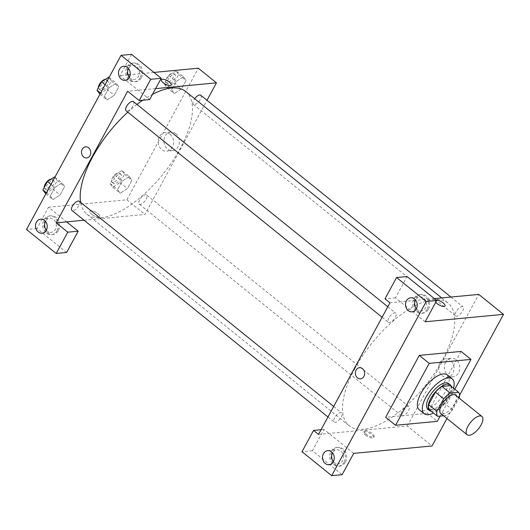 <?xml version="1.0" encoding="UTF-8"?>
<svg xmlns="http://www.w3.org/2000/svg" width="530" height="530" viewBox="0 0 530 530"><rect width="100%" height="100%" fill="white"/><g stroke="black" fill="none" stroke-linecap="round" stroke-linejoin="round"><path stroke-width="0.4" stroke-dasharray="2.65 1.99" d="M455.502 395.168A11.759 5.095 -51.1 0 1 453.475 405.642A11.759 5.095 -51.1 0 1 442.868 413.996A11.759 5.095 -51.1 0 1 440.735 413.473M450.387 385.661A16.019 6.943 -51.1 0 1 451.096 390.683L444.319 403.171L452.567 409.822L458.993 397.984M443.577 415.765L446.028 415.533A16.019 6.943 -51.1 0 0 452.567 409.822M429.353 409.677L437.78 408.882L446.028 415.533M444.319 403.171A16.019 6.943 -51.1 0 1 437.78 408.882M431.234 411.194A16.463 7.135 128.9 0 0 445.425 402.151A16.463 7.135 128.9 0 0 451.262 386.363M448.559 383.528A16.463 7.135 -51.1 0 1 445.717 398.182A16.463 7.135 -51.1 0 1 430.863 409.889A16.463 7.135 -51.1 0 1 427.889 409.153M451.096 390.683L459.344 397.341M453.514 388.179A22.339 9.686 -51.1 0 1 433.487 413.009M447.3 374.955A22.339 9.686 -51.1 0 1 443.444 394.85A22.339 9.686 -51.1 0 1 423.291 410.73A22.339 9.686 -51.1 0 1 419.25 409.736M454.793 389.212L440.205 416.083M461.08 351.423L427.458 413.354L437.356 421.337M427.458 413.354L385.668 417.309M446.962 418.495L459.536 395.334M428.452 309.136A9.407 7.811 -95.4 0 0 428.492 299.119A9.407 7.811 -95.4 0 0 420.966 294.448A9.407 7.811 -95.4 0 0 414.082 304.551A9.407 7.811 -95.4 0 0 422.741 313.184A9.407 7.811 -95.4 0 0 428.452 309.136M425.146 321.776L395.453 297.827L407.014 276.541M427.147 309.262A9.407 7.811 84.6 0 1 421.436 313.303A9.407 7.811 84.6 0 1 412.777 304.677A9.407 7.811 84.6 0 1 419.661 294.574A9.407 7.811 84.6 0 1 427.187 299.245A9.407 7.811 84.6 0 1 427.147 309.262M416.388 308.732A7.056 5.856 -95.4 0 0 421.211 310.964A7.056 5.856 -95.4 0 0 426.266 305.764A7.056 5.856 -95.4 0 0 423.702 298.132A7.056 5.856 -95.4 0 0 419.886 296.919A7.056 5.856 -95.4 0 0 415.566 300.013M395.453 297.827L385.005 298.821M415.374 300.404L389.954 302.809M345.441 462.027A9.407 7.811 -95.4 0 0 345.481 452.01A9.407 7.811 -95.4 0 0 337.954 447.34A9.407 7.811 -95.4 0 0 331.071 457.436A9.407 7.811 -95.4 0 0 339.73 466.069A9.407 7.811 -95.4 0 0 345.441 462.027M353.695 453.375L324.002 429.426L312.442 450.719L342.135 474.668M344.136 462.147A9.407 7.811 84.6 0 1 338.425 466.195A9.407 7.811 84.6 0 1 329.766 457.562A9.407 7.811 84.6 0 1 336.649 447.459A9.407 7.811 84.6 0 1 344.175 452.13A9.407 7.811 84.6 0 1 344.136 462.147M333.383 461.617A7.056 5.856 -95.4 0 0 334.384 462.63A7.056 5.856 -95.4 0 0 338.2 463.849A7.056 5.856 -95.4 0 0 343.255 458.649A7.056 5.856 -95.4 0 0 340.691 451.023A7.056 5.856 -95.4 0 0 336.875 449.804A7.056 5.856 -95.4 0 0 332.555 452.898M312.442 450.719L301.994 451.706M324.002 429.426L321.054 429.704M318.503 434.408L407.305 426.007L432.049 445.962M435.733 302.285A5.585 1.961 -151.5 0 1 435.223 300.596A5.585 1.961 -151.5 0 1 436.23 300.106A5.585 1.961 28.5 0 0 435.223 300.603A5.585 1.961 28.5 0 0 439.191 304.988A5.585 1.961 28.5 0 0 445.034 305.929L445.034 305.929M434.368 298.609L415.831 300.358M445.578 362.262A9.301 7.718 -95.4 0 0 445.538 372.166A9.301 7.718 -95.4 0 0 452.978 376.784A9.301 7.718 -95.4 0 0 459.788 366.793A9.301 7.718 -95.4 0 0 451.222 358.26A9.301 7.718 -95.4 0 0 445.578 362.262M407.305 426.007L478.756 294.408M439.801 362.805A9.301 7.718 84.6 0 1 445.445 358.81A9.301 7.718 84.6 0 1 454.011 367.343A9.301 7.718 84.6 0 1 447.201 377.333A9.301 7.718 84.6 0 1 439.761 372.716A9.301 7.718 84.6 0 1 439.801 362.805M360.533 378.824L360.533 378.824A5.585 4.638 -95.4 0 0 364.62 372.828A5.585 4.638 -95.4 0 0 359.479 367.707L359.479 367.707M365.574 435.156A5.585 1.961 28.5 0 0 373.584 437.528A5.585 1.961 28.5 0 0 369.615 433.142A5.585 1.961 28.5 0 0 363.766 432.195A5.585 1.961 28.5 0 0 365.574 435.156M366.104 434.183A5.585 1.961 -151.5 0 1 364.296 431.221A5.585 1.961 -151.5 0 1 370.145 432.162A5.585 1.961 -151.5 0 1 374.114 436.554A5.585 1.961 -151.5 0 1 366.104 434.183M401.939 411.386A5.876 2.551 128.9 0 0 401.508 415.652A5.876 2.551 128.9 0 0 407.186 412.678A5.876 2.551 128.9 0 0 408.888 406.497A5.876 2.551 128.9 0 0 401.939 411.386M334.655 417.753A5.876 2.551 128.9 0 0 334.231 422.019A5.876 2.551 128.9 0 0 339.909 419.044A5.876 2.551 128.9 0 0 341.611 412.863A5.876 2.551 128.9 0 0 334.655 417.753M456.072 311.68A5.876 2.551 128.9 0 0 455.648 315.946A5.876 2.551 128.9 0 0 461.319 312.972A5.876 2.551 128.9 0 0 463.028 306.797A5.876 2.551 128.9 0 0 456.072 311.68M388.795 318.046A5.876 2.551 128.9 0 0 388.371 322.313A5.876 2.551 128.9 0 0 394.042 319.338A5.876 2.551 128.9 0 0 395.751 313.164A5.876 2.551 128.9 0 0 388.795 318.046M354.881 368.549A78.784 34.152 128.9 0 0 349.171 425.729A78.784 34.152 128.9 0 0 425.212 385.847A78.784 34.152 128.9 0 0 448.089 303.081A78.784 34.152 128.9 0 0 354.881 368.549M127.803 112.161A78.784 34.152 -51.1 0 1 136.965 104.45M142.755 100.236A78.784 34.152 -51.1 0 1 152.501 94.34M185.791 91.531A78.784 34.152 -51.1 0 1 172.21 161.683A78.784 34.152 -51.1 0 1 101.131 217.691A78.784 34.152 -51.1 0 1 86.874 214.18A78.784 34.152 -51.1 0 1 80.62 202.367M139.635 199.836A5.876 2.551 128.9 0 0 139.211 204.103A5.876 2.551 128.9 0 0 144.882 201.128A5.876 2.551 128.9 0 0 146.591 194.947A5.876 2.551 128.9 0 0 145.525 194.689A5.876 2.551 128.9 0 0 139.635 199.836M133.447 101.608A5.876 2.551 -51.1 0 1 132.434 106.848A5.876 2.551 -51.1 0 1 127.134 111.028A5.876 2.551 -51.1 0 1 126.067 110.763M79.314 201.314A5.876 2.551 -51.1 0 1 78.301 206.554A5.876 2.551 -51.1 0 1 72.994 210.728A5.876 2.551 -51.1 0 1 71.934 210.47M200.731 95.241A5.876 2.551 -51.1 0 1 199.717 100.481A5.876 2.551 -51.1 0 1 194.411 104.655A5.876 2.551 -51.1 0 1 193.344 104.397A5.876 2.551 -51.1 0 1 193.775 100.13A5.876 2.551 -51.1 0 1 194.682 98.706M84.025 220.222L145.001 214.451L206.985 100.289M155.608 88.616L127.657 91.259M86.681 157.96L86.681 157.96A5.585 4.638 -95.4 0 0 90.776 151.964A5.585 4.638 -95.4 0 0 85.635 146.843L85.635 146.843M129.346 77.228A7.056 5.856 -95.4 0 0 130.353 78.235A7.056 5.856 -95.4 0 0 134.169 79.454A7.056 5.856 -95.4 0 0 139.224 74.253A7.056 5.856 -95.4 0 0 136.654 66.628A7.056 5.856 -95.4 0 0 132.838 65.409A7.056 5.856 -95.4 0 0 128.518 68.502M140.105 77.751A9.407 7.811 84.6 0 1 134.388 81.799A9.407 7.811 84.6 0 1 125.729 73.166A9.407 7.811 84.6 0 1 132.619 63.063A9.407 7.811 84.6 0 1 140.139 67.734A9.407 7.811 84.6 0 1 140.105 77.751M141.411 77.632A9.407 7.811 -95.4 0 0 141.444 67.615A9.407 7.811 -95.4 0 0 133.924 62.944A9.407 7.811 -95.4 0 0 127.034 73.041A9.407 7.811 -95.4 0 0 135.693 81.673A9.407 7.811 -95.4 0 0 141.411 77.632M46.335 230.113A7.056 5.856 -95.4 0 0 47.342 231.126A7.056 5.856 -95.4 0 0 51.158 232.345A7.056 5.856 -95.4 0 0 56.326 224.766A7.056 5.856 -95.4 0 0 49.827 218.294A7.056 5.856 -95.4 0 0 45.507 221.388M57.094 230.643A9.407 7.811 84.6 0 1 51.377 234.684A9.407 7.811 84.6 0 1 42.718 226.052A9.407 7.811 84.6 0 1 49.608 215.955A9.407 7.811 84.6 0 1 57.127 220.626A9.407 7.811 84.6 0 1 57.094 230.643M58.399 230.517A9.407 7.811 -95.4 0 0 58.432 220.5A9.407 7.811 -95.4 0 0 50.913 215.829A9.407 7.811 -95.4 0 0 44.023 225.932A9.407 7.811 -95.4 0 0 52.689 234.558A9.407 7.811 -95.4 0 0 58.399 230.517M66.641 252.472L36.948 228.523L48.508 207.23L66.654 221.871M36.948 228.523L26.5 229.51M131.513 54.345L119.959 75.638L149.652 99.58M109.061 77.446L116.163 83.17L108.988 87.828L104.443 96.202L107.053 99.938L114.235 95.267L118.786 86.9L116.169 83.164L108.988 87.834M176.02 70.815L168.845 75.472L164.293 83.853L166.917 87.576L174.092 82.925L178.636 74.544L176.02 70.815L183.44 76.804L176.265 81.468L171.72 89.835L174.33 93.572L181.512 88.901L186.063 80.534L183.446 76.797M121.88 170.521L114.712 175.178L110.16 183.559L112.784 187.282L119.952 182.631L124.504 174.251L121.88 170.521L129.307 176.51L122.132 181.174L117.58 189.541L120.197 193.278L127.379 188.607L131.924 180.233L129.313 176.503M54.928 177.152L62.03 182.877L54.855 187.527L50.304 195.908L52.92 199.644L60.102 194.974L64.647 186.606L62.036 182.87L54.855 187.54M153.925 72.418L130.155 74.67M128.075 74.869L119.959 75.638M48.508 207.23L126.855 199.817L198.306 68.218M175.814 133.679A9.301 7.718 -95.4 0 0 170.779 132.076A9.301 7.718 -95.4 0 0 163.969 142.066A9.301 7.718 -95.4 0 0 172.535 150.599A9.301 7.718 -95.4 0 0 179.193 143.743A9.301 7.718 -95.4 0 0 175.814 133.679M126.855 199.817L145.001 214.451M170.037 134.229A9.301 7.718 84.6 0 1 173.416 144.286A9.301 7.718 84.6 0 1 166.758 151.143A9.301 7.718 84.6 0 1 158.192 142.61A9.301 7.718 84.6 0 1 165.002 132.619A9.301 7.718 84.6 0 1 170.037 134.229M91.73 214.292A5.585 1.961 28.5 0 0 99.739 216.664A5.585 1.961 28.5 0 0 95.764 212.278A5.585 1.961 28.5 0 0 89.921 211.331A5.585 1.961 28.5 0 0 91.73 214.292A5.585 1.961 -151.5 0 1 89.921 211.331A5.585 1.961 -151.5 0 1 95.764 212.272A5.585 1.961 -151.5 0 1 99.739 216.664A5.585 1.961 -151.5 0 1 91.73 214.292M161.372 79.732L161.372 79.739A5.585 1.961 28.5 0 0 165.347 84.124A5.585 1.961 28.5 0 0 171.19 85.065L171.19 85.065M114.705 183.738A5.876 2.551 -51.1 0 1 113.639 183.479A5.876 2.551 -51.1 0 1 115.348 177.305A5.876 2.551 -51.1 0 1 121.019 174.324A5.876 2.551 -51.1 0 1 120.012 179.564A5.876 2.551 -51.1 0 1 114.705 183.738M129.307 176.51L122.132 181.161L117.58 189.541L120.204 193.271L127.379 188.614L131.924 180.233L129.307 176.51M114.712 175.178L122.132 181.161M110.16 183.559L117.58 189.541M112.784 187.282L120.204 193.271M119.952 182.631L127.379 188.614M124.504 174.251L131.924 180.233M113.056 182.413A5.876 2.551 -51.1 0 1 111.989 182.148A5.876 2.551 -51.1 0 1 113.698 175.973A5.876 2.551 -51.1 0 1 119.369 172.999A5.876 2.551 -51.1 0 1 118.356 178.232A5.876 2.551 -51.1 0 1 113.056 182.413M168.838 84.038A5.876 2.551 -51.1 0 1 167.778 83.773A5.876 2.551 -51.1 0 1 169.481 77.599A5.876 2.551 -51.1 0 1 175.158 74.617A5.876 2.551 -51.1 0 1 174.145 79.858A5.876 2.551 -51.1 0 1 168.838 84.038M183.44 76.804L176.271 81.461L171.72 89.835L174.344 93.565L181.512 88.914L186.063 80.534L183.44 76.804M168.845 75.472L176.271 81.461M164.293 83.853L171.72 89.835M166.917 87.576L174.344 93.565M174.092 82.925L181.512 88.914M178.636 74.544L186.063 80.534M167.189 82.707A5.876 2.551 -51.1 0 1 166.129 82.441A5.876 2.551 -51.1 0 1 167.831 76.267A5.876 2.551 -51.1 0 1 173.509 73.292A5.876 2.551 -51.1 0 1 172.495 78.526A5.876 2.551 -51.1 0 1 167.189 82.707M45.501 193.649L52.675 188.998L57.227 180.617L54.603 176.887M47.428 190.111A5.876 2.551 -51.1 0 1 46.362 189.846A5.876 2.551 -51.1 0 1 48.071 183.672A5.876 2.551 -51.1 0 1 53.742 180.69A5.876 2.551 -51.1 0 1 52.728 185.931A5.876 2.551 -51.1 0 1 47.428 190.111M50.986 184.413L54.855 187.527L50.304 195.908L52.927 199.638L60.102 194.98L64.647 186.606L62.03 182.877M46.435 192.787L50.304 195.908M45.825 193.914L52.927 199.638M52.675 188.998L60.102 194.98M57.227 180.617L64.647 186.606M51.211 179.094A5.876 2.551 -51.1 0 1 52.092 179.365A5.876 2.551 -51.1 0 1 51.079 184.599A5.876 2.551 -51.1 0 1 45.779 188.779A5.876 2.551 -51.1 0 1 44.712 188.514A5.876 2.551 -51.1 0 1 44.222 187.454M99.64 93.943L106.808 89.292L111.36 80.911L108.736 77.181M101.561 90.405A5.876 2.551 -51.1 0 1 100.501 90.14A5.876 2.551 -51.1 0 1 102.204 83.965A5.876 2.551 -51.1 0 1 107.882 80.991A5.876 2.551 -51.1 0 1 106.868 86.224A5.876 2.551 -51.1 0 1 101.561 90.405M105.126 84.707L108.988 87.828L104.443 96.202L107.06 99.931L114.235 95.281L118.786 86.9L116.163 83.17M100.574 93.088L104.443 96.202M99.965 94.207L107.06 99.931M106.808 89.292L114.235 95.281M111.36 80.911L118.786 86.9M105.344 79.387A5.876 2.551 -51.1 0 1 106.232 79.659A5.876 2.551 -51.1 0 1 105.218 84.893A5.876 2.551 -51.1 0 1 99.912 89.073A5.876 2.551 -51.1 0 1 98.852 88.808A5.876 2.551 -51.1 0 1 98.361 87.748M420.966 294.448L419.661 294.574M422.741 313.184L421.436 313.303M412.075 311.832L421.211 310.964M410.743 297.781L419.886 296.919M337.954 447.34L336.649 447.459M339.73 466.069L338.425 466.195M329.064 464.717L338.2 463.849M327.732 450.666L336.875 449.804M451.222 358.26L445.445 358.81M452.978 376.784L447.201 377.333M373.584 437.528L374.114 436.554M363.766 432.195L364.296 431.221M86.874 214.18L349.171 425.729M441.682 297.913L448.089 303.081M408.888 406.497L146.591 194.947M401.508 415.652L139.211 204.103M382.11 317.265L388.371 322.313M387.814 306.757L395.751 313.164M327.971 416.971L334.231 422.019M333.675 406.464L341.611 412.863M193.344 104.397L455.648 315.946M450.931 297.038L463.028 306.797M125.027 80.322L134.169 79.454M123.695 66.27L132.838 65.409M133.924 62.944L132.619 63.063M135.693 81.673L134.388 81.799M42.016 233.207L51.158 232.345M40.691 219.162L49.827 218.294M50.913 215.829L49.608 215.955M52.689 234.558L51.377 234.684M170.779 132.076L165.002 132.619M172.535 150.599L166.758 151.143M111.989 182.148L113.639 183.479M119.369 172.999L121.019 174.324M166.129 82.441L167.778 83.773M173.509 73.292L175.158 74.617M44.712 188.514L46.362 189.846M52.092 179.365L53.742 180.69M98.852 88.808L100.501 90.14M106.232 79.659L107.882 80.991"/><path stroke-width="0.79" d="M469.262 435.289A11.759 5.095 -51.1 0 1 467.135 434.766A11.759 5.095 -51.1 0 1 470.547 422.41A11.759 5.095 -51.1 0 1 481.896 416.454A11.759 5.095 -51.1 0 1 479.869 426.928A11.759 5.095 -51.1 0 1 469.262 435.289M467.135 434.766L440.735 413.473A11.759 5.095 -51.1 0 1 444.153 401.124A11.759 5.095 -51.1 0 1 455.502 395.168L481.896 416.454M458.993 397.984L459.344 397.341A16.019 6.943 -51.1 0 0 458.635 392.313L450.215 393.108A16.019 6.943 -51.1 0 0 443.676 398.818L436.899 411.307A16.019 6.943 -51.1 0 0 437.601 416.335L443.577 415.765M443.676 398.818L435.428 392.167L428.644 404.655L436.899 411.307M428.644 404.655A16.019 6.943 -51.1 0 0 429.353 409.677L437.601 416.335M435.428 392.167A16.019 6.943 -51.1 0 1 441.967 386.456L450.215 393.108M458.635 392.313L450.387 385.661L441.967 386.456M451.262 386.363A16.463 7.135 128.9 0 0 450.208 384.853A16.463 7.135 128.9 0 0 430.731 398.533A16.463 7.135 128.9 0 0 429.538 410.485A16.463 7.135 128.9 0 0 431.234 411.194M429.538 410.485L427.889 409.153A16.463 7.135 -51.1 0 1 429.081 397.202A16.463 7.135 -51.1 0 1 448.559 383.528L450.208 384.853M433.487 413.009A22.339 9.686 -51.1 0 1 428.24 414.725A22.339 9.686 -51.1 0 1 424.199 413.731A22.339 9.686 -51.1 0 1 430.685 390.259A22.339 9.686 -51.1 0 1 452.249 378.95A22.339 9.686 -51.1 0 1 453.514 388.179M424.199 413.731L419.25 409.736A22.339 9.686 -51.1 0 1 425.736 386.271A22.339 9.686 -51.1 0 1 447.3 374.955L452.249 378.95M440.205 416.083L437.356 421.337L395.565 425.292L429.194 363.361L470.978 359.406L454.793 389.212M395.565 425.292L385.668 417.309L419.296 355.378L461.08 351.423L470.978 359.406M321.054 429.704L313.555 430.42L318.503 434.408L389.954 302.809L385.005 298.821L396.566 277.528L407.014 276.541L436.707 300.49L426.259 301.477L331.694 475.655L342.135 474.668L353.695 453.375L432.049 445.962L446.962 418.495M459.536 395.334L503.5 314.363L425.146 321.776L436.707 300.49M415.566 300.013A7.056 5.856 -95.4 0 0 416.388 308.732M414.559 299A7.056 5.856 -95.4 0 0 410.743 297.781A7.056 5.856 -95.4 0 0 405.576 305.36A7.056 5.856 -95.4 0 0 412.075 311.832A7.056 5.856 -95.4 0 0 417.123 306.631A7.056 5.856 -95.4 0 0 414.559 299M396.566 277.528L426.259 301.477M332.555 452.898A7.056 5.856 -95.4 0 0 333.383 461.617M325.248 463.498A7.056 5.856 -95.4 0 0 329.064 464.717A7.056 5.856 -95.4 0 0 334.225 457.138A7.056 5.856 -95.4 0 0 327.732 450.666A7.056 5.856 -95.4 0 0 322.677 455.866A7.056 5.856 -95.4 0 0 325.248 463.498M313.555 430.42L301.994 451.706L331.694 475.655M419.296 355.378L429.194 363.361M445.034 305.929A5.585 1.961 28.5 0 0 443.232 302.974A5.585 1.961 28.5 0 0 436.23 300.106A5.585 1.961 -151.5 0 1 443.232 302.968A5.585 1.961 -151.5 0 1 445.041 305.929A5.585 1.961 -151.5 0 1 440.894 305.784A5.585 1.961 -151.5 0 1 435.733 302.285M434.368 298.609L478.756 294.408L503.5 314.363M415.831 300.358L415.374 300.404M359.479 367.707A5.585 4.638 -95.4 0 0 355.478 371.822A5.585 4.638 -95.4 0 0 357.511 377.863A5.585 4.638 84.6 0 1 355.478 371.822A5.585 4.638 84.6 0 1 359.479 367.707A5.585 4.638 84.6 0 1 364.62 372.828A5.585 4.638 84.6 0 1 360.533 378.824A5.585 4.638 84.6 0 1 357.511 377.863A5.585 4.638 -95.4 0 0 360.533 378.824M80.62 202.367A78.784 34.152 -51.1 0 1 92.584 156.999A78.784 34.152 -51.1 0 1 127.803 112.161M136.965 104.45A78.784 34.152 -51.1 0 1 142.755 100.236M152.501 94.34A78.784 34.152 -51.1 0 1 185.791 91.531L441.682 297.913M382.11 317.265L126.067 110.763A5.876 2.551 -51.1 0 1 126.498 106.497A5.876 2.551 -51.1 0 1 133.447 101.608L387.814 306.757M327.971 416.971L71.934 210.47A5.876 2.551 -51.1 0 1 72.358 206.203A5.876 2.551 -51.1 0 1 79.314 201.314L333.675 406.464M194.682 98.706A5.876 2.551 -51.1 0 1 200.731 95.241L450.931 297.038M56.206 222.858L127.657 91.259L139.204 100.574L150.765 79.281L121.072 55.332L26.5 229.51L56.193 253.459L67.754 232.173L56.206 222.858L84.025 220.222M206.985 100.289L216.459 82.852L155.608 88.616M85.635 146.843A5.585 4.638 -95.4 0 0 81.633 150.957A5.585 4.638 -95.4 0 0 83.66 156.999A5.585 4.638 84.6 0 1 81.633 150.957A5.585 4.638 84.6 0 1 85.628 146.843A5.585 4.638 84.6 0 1 90.776 151.964A5.585 4.638 84.6 0 1 86.681 157.96A5.585 4.638 84.6 0 1 83.66 156.999A5.585 4.638 -95.4 0 0 86.681 157.96M121.211 79.103A7.056 5.856 84.6 0 1 118.647 71.471A7.056 5.856 84.6 0 1 123.695 66.27A7.056 5.856 84.6 0 1 130.195 72.742A7.056 5.856 84.6 0 1 125.027 80.322A7.056 5.856 84.6 0 1 121.211 79.103M38.2 231.988A7.056 5.856 84.6 0 1 35.636 224.362A7.056 5.856 84.6 0 1 40.691 219.162A7.056 5.856 84.6 0 1 47.183 225.634A7.056 5.856 84.6 0 1 42.016 233.207A7.056 5.856 84.6 0 1 38.2 231.988M128.518 68.502A7.056 5.856 -95.4 0 0 129.346 77.228M45.507 221.388A7.056 5.856 -95.4 0 0 46.335 230.113M66.654 221.871L78.201 231.179L66.641 252.472L56.193 253.459M78.201 231.179L67.754 232.173M139.204 100.574L149.652 99.58L161.213 78.294L131.513 54.345L121.072 55.332M161.213 78.294L150.765 79.281M216.459 82.852L198.306 68.218L153.925 72.418M130.155 74.67L128.075 74.869M171.19 85.065A5.585 1.961 28.5 0 0 169.381 82.11A5.585 1.961 -151.5 0 1 171.19 85.065A5.585 1.961 -151.5 0 1 165.347 84.124A5.585 1.961 -151.5 0 1 161.372 79.732A5.585 1.961 -151.5 0 1 169.381 82.104A5.585 1.961 28.5 0 0 161.372 79.739M54.928 177.152L54.603 176.887L47.428 181.545L42.884 189.925L45.825 193.914M47.428 181.545L50.986 184.413M42.884 189.925L46.435 192.787M44.222 187.454A5.876 2.551 -51.1 0 1 46.567 182.154A5.876 2.551 -51.1 0 1 51.211 179.094M109.061 77.446L108.736 77.181L101.568 81.839L97.016 90.219L99.965 94.207M101.568 81.839L105.126 84.707M97.016 90.219L100.574 93.088M98.361 87.748A5.876 2.551 -51.1 0 1 100.707 82.448A5.876 2.551 -51.1 0 1 105.344 79.387"/></g></svg>
